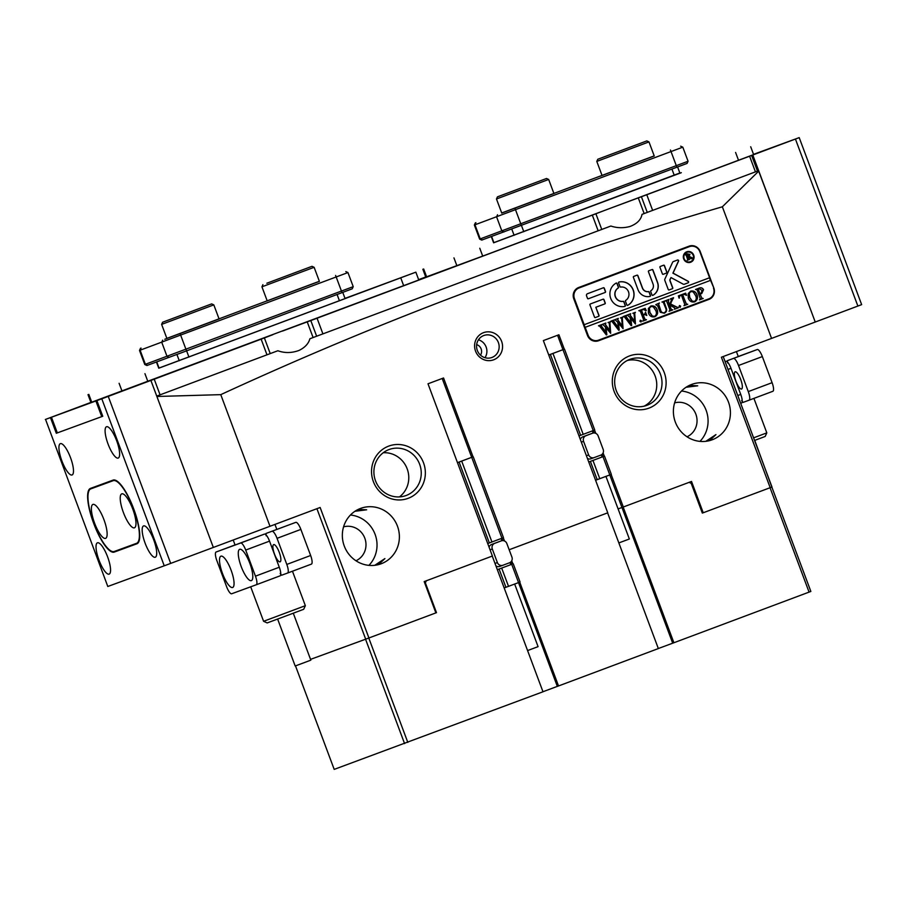 <?xml version="1.0" encoding="UTF-8"?>
<svg xmlns="http://www.w3.org/2000/svg" width="907" height="907" viewBox="0 0 907 907"><rect width="100%" height="100%" fill="white"/><g stroke="black" fill="none" stroke-linecap="round" stroke-linejoin="round"><path stroke-width="1.36" d="M672.688 643.188L621.953 507.489L618.098 508.906L623.166 507.047L673.901 642.746L658.335 648.528M542.964 691.735L557.317 686.384M771.834 487.07L810.858 591.443L673.901 642.746M809.078 592.124L770.054 487.739M703.084 512.818L770.19 487.683L721.405 357.211L857.875 306.056L795.428 139.043L799.203 137.615L748.933 156.423L795.428 139.043M689.127 482.354L691.213 483.352L702.335 513.101M607.611 512.874L658.346 648.573L558.531 685.953L519.722 582.158M511.729 560.775L512.897 563.882M518.521 582.611L557.329 686.395L558.531 685.953M492.252 556.082L542.987 691.78L334.195 769.385L295.501 665.885M368.775 638.018L407.81 742.402M426.29 580.786L425.372 582.918L436.494 612.667L435.882 612.894L436.494 612.667M425.372 582.918L424.759 583.133M404.579 743.604L365.555 639.231L310.545 659.366L365.691 639.174L316.917 508.702M511.684 564.324L510.811 561.977M212.487 357.29L242.532 346.032M643.845 195.742L673.901 184.484M118.284 392.493L127.706 389.024M752.98 154.848L780.938 144.36L753.615 154.541M332.869 312.201L362.913 300.954M523.464 240.82L553.519 229.573M96.89 400.599L150.891 380.43L213.338 547.443L164.235 565.809L101.799 398.808L96.89 400.599L102.752 416.256L101.743 416.63L95.881 400.973L51.348 417.277L95.484 400.837M425.734 276.975A4011.797 7.721 -20.5 0 0 418.649 279.639M95.881 400.973L154.224 379.183A4011.797 7.721 -20.5 0 0 261.137 339.161L272.882 334.672M282.451 331.089L317.065 318.221A4011.797 7.721 -20.5 0 0 592.316 215.129L603.926 210.685M613.495 207.102L646.782 194.733A4011.797 7.721 -20.5 0 0 749.601 156.208L793.217 139.814L753.536 154.349M757.356 171.14L755.452 171.865L749.601 156.208M646.782 194.733L652.643 210.39A4011.797 7.721 -20.5 0 0 755.452 171.865M652.643 210.39L647.258 212.385L641.408 196.728M598.892 230.525A3900.361 7.505 -20.5 0 0 610.865 226.036C617.1 228.099 623.494 228.235 630.036 226.467C637.031 223.791 641.034 219.755 642.031 214.358L647.258 212.385M610.865 226.036L598.167 230.786L592.316 215.129M317.065 318.221L322.915 333.878A4011.797 7.721 -20.5 0 0 598.167 230.786M322.915 333.878L316.645 336.214L310.795 320.556M322.144 334.161A3900.361 7.505 -20.5 0 1 309.888 338.753L316.645 336.214M264.379 337.937L270.229 353.594L266.987 354.818L261.137 339.161M154.224 379.183L160.074 394.84A4011.797 7.721 -20.5 0 0 266.987 354.818M160.074 394.84L156.741 396.087A3900.361 7.505 -20.5 0 0 158.6 395.395M51.461 417.243L57.322 432.9L101.743 416.63M57.322 432.9L56.313 433.263L50.452 417.605L45.554 419.408L107.797 586.489L45.554 419.408M108.035 443.988A16.711 4.603 -110.5 0 0 118.227 458.058A16.711 4.603 -110.5 0 0 116.686 440.825A16.711 4.603 -110.5 0 0 106.493 426.755A16.711 4.603 -110.5 0 0 108.035 443.988M145.109 543.157A16.711 4.603 -110.5 0 0 155.301 557.227A16.711 4.603 -110.5 0 0 153.759 539.982A16.711 4.603 -110.5 0 0 143.578 525.913A16.711 4.603 -110.5 0 0 145.109 543.157M61.88 460.892A16.711 4.603 -110.5 0 0 72.072 474.962A16.711 4.603 -110.5 0 0 70.542 457.718A16.711 4.603 -110.5 0 0 60.35 443.648A16.711 4.603 -110.5 0 0 61.88 460.892M98.965 560.05A16.711 4.603 -110.5 0 0 109.146 574.12A16.711 4.603 -110.5 0 0 107.616 556.887A16.711 4.603 -110.5 0 0 97.423 542.817A16.711 4.603 -110.5 0 0 98.965 560.05M133.851 509.303L133.454 508.26A33.434 9.217 -110.5 0 0 113.092 480.109L90.451 488.408A33.434 9.217 -110.5 0 0 90.439 488.408A33.434 9.217 -110.5 0 0 93.512 522.885L93.897 523.929A33.434 9.217 -110.5 0 0 114.259 552.08L136.9 543.781A33.434 9.217 -110.5 0 0 136.923 543.781A33.434 9.217 -110.5 0 0 133.851 509.303M164.235 565.809L108.001 586.41M102.752 416.256L56.313 433.263M101.799 398.808L108.25 396.393L170.697 563.406M150.891 380.43L108.25 396.393M90.893 402.413L45.35 419.476M158.736 368.151L415.848 272.168L418.773 279.991L50.452 417.605M99.917 484.939A33.434 9.217 -110.5 0 0 99.09 485.767M122.66 548.406A33.434 9.217 -110.5 0 0 124.293 548.316L137.467 543.497M756.676 171.4A3900.361 7.505 -20.5 0 0 758.535 170.709L815.234 322.019L752.799 155.006M799.203 137.615L861.65 304.627L857.875 306.056M553.928 193.542L501.73 213.054M654.242 155.97L599.969 176.287L602.055 175.482L596.795 161.412L648.981 141.9L646.827 140.914L597.77 159.258L646.827 140.914M688.073 161.253L687.087 163.407L481.776 240.094L479.633 239.119L688.073 161.253L682.801 147.161L474.361 225.027L479.633 239.119M501.707 212.975L654.208 155.879M602.021 175.414L553.882 193.44M219.075 318.947L164.802 339.252L166.888 338.458L161.627 324.389L213.814 304.877L211.66 303.89L162.602 322.234L211.66 303.89M319.389 281.374L267.202 300.886M353.22 286.657L352.245 288.811L186.547 350.884L146.934 365.51L144.78 364.523L353.22 286.657L347.948 272.565L139.508 350.431L144.78 364.523M166.854 338.379L319.355 281.283M267.18 300.818L219.04 318.845M493.589 242.747L679.853 172.988M422.855 269.266L425.78 277.1L482.705 256.091L753.626 154.587L750.701 146.764M681.327 172.704L679.933 173.203M681.327 172.693L493.612 242.804M415.848 272.168L345 298.392M158.759 368.208L346.678 298.029L345.091 298.607L342.755 292.383M123.409 512.534A18.106 4.989 -110.5 0 0 135.528 526.559A18.106 4.989 -110.5 0 0 132.785 509.099A18.106 4.989 -110.5 0 0 123.352 494.066A18.106 4.989 -110.5 0 0 123.409 512.534M94.566 523.09A18.106 4.989 -110.5 0 0 106.686 537.125A18.106 4.989 -110.5 0 0 103.942 519.654A18.106 4.989 -110.5 0 0 94.509 504.632A18.106 4.989 -110.5 0 0 94.566 523.09M93.852 523.362A33.434 9.217 -110.5 0 0 114.214 551.501L136.56 543.316A33.434 9.217 -110.5 0 0 136.583 543.304A33.434 9.217 -110.5 0 0 133.499 508.804A33.434 9.217 -110.5 0 0 113.148 480.687L90.791 488.873A33.434 9.217 -110.5 0 0 90.779 488.884A33.434 9.217 -110.5 0 0 93.852 523.362M114.724 480.03L100.824 485.12A33.434 9.217 -110.5 0 0 100.802 485.12A33.434 9.217 -110.5 0 0 100.79 485.132L90.779 488.884M171.933 318.765L204.358 306.623L171.933 318.765M605.933 156.219L639.526 143.646L605.933 156.219M498.09 196.604L546.513 178.486L498.09 196.604M546.513 178.486L548.667 179.461L496.469 198.984L501.752 213.088M505.21 193.939L539.2 181.219L505.21 193.939M266.828 283.233L311.985 266.318L266.828 283.233M311.985 266.318L314.128 267.304L261.942 286.816L267.214 300.931M272.973 280.932L304.673 269.05L272.973 280.932M501.616 341.349A14.489 13.922 -110.1 0 1 493.646 359.807A14.489 13.922 -110.1 0 1 475.54 351.122A14.489 13.922 -110.1 0 1 483.499 332.665A14.489 13.922 -110.1 0 1 501.616 341.349M477.32 350.442A11.7 11.247 69.9 0 0 491.877 357.494A11.7 11.247 69.9 0 0 498.385 342.551A11.7 11.247 69.9 0 0 483.828 335.511A11.7 11.247 69.9 0 0 477.32 350.442M476.663 344.626A6.961 6.7 -110.1 0 1 480.517 355.159M485.007 357.698A11.7 11.247 69.9 0 0 478.454 339.796M423.524 462.819A27.856 26.779 -110.1 0 1 408.195 498.317A27.856 26.779 -110.1 0 1 373.367 481.606A27.856 26.779 -110.1 0 1 388.684 446.119A27.856 26.779 -110.1 0 1 423.524 462.819M375.509 480.801A24.512 23.571 69.9 0 0 406.007 495.551A24.512 23.571 69.9 0 0 419.646 464.271A24.512 23.571 69.9 0 0 389.148 449.509A24.512 23.571 69.9 0 0 375.509 480.801M664.287 372.652A27.856 26.779 -110.1 0 1 648.958 408.139A27.856 26.779 -110.1 0 1 614.13 391.439A27.856 26.779 -110.1 0 1 629.447 355.952A27.856 26.779 -110.1 0 1 664.287 372.652M616.272 390.634A24.512 23.571 69.9 0 0 646.77 405.384A24.512 23.571 69.9 0 0 660.409 374.103A24.512 23.571 69.9 0 0 629.912 359.342A24.512 23.571 69.9 0 0 616.272 390.634M705.805 441.335L715.952 434.6L709.546 440.632M675.33 422.072A29.534 28.389 69.9 0 0 712.063 439.838A29.534 28.389 69.9 0 0 728.491 402.152A29.534 28.389 69.9 0 0 691.758 384.387A29.534 28.389 69.9 0 0 675.33 422.072M699.955 441.38A29.534 28.389 69.9 0 0 706.145 410.349A29.534 28.389 69.9 0 0 681.508 391.03M557.567 335.273L562.952 349.683L552.953 353.447L583.201 434.34L594.663 430.043M593.201 430.598L594.096 432.968M602.078 454.328L602.962 456.675L588.756 461.992L602.112 456.981L601.318 454.872M609.787 474.951L621.953 507.489L623.313 507.002L611.137 474.452M378.491 564.619L384.897 558.587L374.75 565.31M344.275 546.048A29.534 28.389 69.9 0 0 381.019 563.825A29.534 28.389 69.9 0 0 397.447 526.139A29.534 28.389 69.9 0 0 360.703 508.362A29.534 28.389 69.9 0 0 344.275 546.048M368.911 565.367A29.534 28.389 69.9 0 0 375.09 534.325A29.534 28.389 69.9 0 0 350.465 515.017M442.197 378.48L471.685 457.332L461.686 461.096L491.934 541.989L503.396 537.692M501.934 538.248L502.818 540.617M399.431 496.911A24.512 23.571 69.9 0 0 407.175 468.84A24.512 23.571 69.9 0 0 383.253 452.729M644.083 406.189A24.512 23.571 69.9 0 0 655.149 376.031A24.512 23.571 69.9 0 0 627.338 360.476M309.888 338.753C308.561 343.651 304.933 347.54 298.993 350.442C291.737 353.106 284.696 353.208 277.859 350.748L270.229 353.583M687.03 436.789A18.106 17.403 69.9 0 0 695.862 414.193A18.106 17.403 69.9 0 0 674.604 402.889M355.975 560.775A18.106 17.403 69.9 0 0 364.807 538.18A18.106 17.403 69.9 0 0 343.56 526.865M771.574 338.424L722.357 206.796C551.32 256.738 384.126 319.355 220.764 394.647L269.98 526.275L320.137 507.489L368.922 637.972L435.882 612.894L424.181 581.58L492.388 556.025L428.002 383.797L443.546 377.981L473.035 456.845M269.98 526.275L213.338 547.443L156.888 396.484L220.764 394.647M564.301 349.184L558.916 334.774L543.361 340.59L607.758 512.818L509.167 549.744M703.231 512.761L691.519 481.447L623.313 507.002M758.535 170.709L757.47 171.094L751.62 155.448M689.048 246.171L578.689 287.496A8.911 8.571 69.9 0 0 573.791 298.857L587.453 335.386A8.911 8.571 69.9 0 0 598.541 340.749A8.911 8.571 69.9 0 0 598.597 340.737L708.945 299.401A8.911 8.571 69.9 0 0 713.854 288.052L700.193 251.511A8.911 8.571 69.9 0 0 689.048 246.171M503.283 537.738L504.507 541.003M604.311 456.176L603.087 452.922M595.774 433.353L594.55 430.088M723.196 356.542L771.982 487.014L770.19 487.683M267.973 354.444A3900.361 7.505 -20.5 0 0 277.859 350.748M389.885 308.799A3900.361 7.505 -20.5 0 0 532.307 255.468M642.031 214.358A3900.361 7.505 -20.5 0 0 651.611 210.764M722.357 206.796L758.796 171.06M368.922 637.972L365.691 639.174M354.988 511.265L366.655 509.802L358.254 509.394M689.309 385.418L697.71 385.815L686.032 387.278M693.118 246.216A8.911 8.571 69.9 0 0 688.492 246.375M598.28 340.839L708.084 299.718A8.911 8.571 69.9 0 0 711.916 296.782M741.665 400.543L743.026 402.413L749.035 400.214A8.356 2.302 -110.5 0 0 748.275 391.597L772.095 382.675A8.356 2.302 69.5 0 1 772.866 391.291A8.356 2.302 69.5 0 1 772.855 391.291L749.046 400.214M736.416 351.587L738.287 356.576L740.361 355.782L727.414 360.669L757.254 349.546A8.356 2.302 69.5 0 1 762.333 356.576L772.095 382.675M740.724 379.523A9.195 2.54 -110.5 0 0 735.124 371.791A9.195 2.54 -110.5 0 0 735.962 381.269A9.195 2.54 -110.5 0 0 741.563 389.012A9.195 2.54 -110.5 0 0 740.724 379.523M737.776 395.531L740.747 394.42L730.985 368.321L728.015 369.432M740.747 394.42A8.356 2.302 69.5 0 1 741.518 403.037A8.356 2.302 69.5 0 1 741.507 403.037L741.518 403.037M725.895 361.281L725.078 361.587L725.895 361.281A8.356 2.302 69.5 0 1 730.985 368.321M762.333 356.576L738.513 365.498L748.275 391.597M738.253 356.496L757.254 349.546M738.513 365.498A8.356 2.302 -110.5 0 0 733.423 358.469M727.414 360.669L727.607 362.97M240.616 543.032L216.093 552.012A8.356 2.302 -110.5 0 0 216.864 560.628L226.614 586.727A8.356 2.302 -110.5 0 0 231.704 593.756L256.228 584.777A8.356 2.302 -110.5 0 0 255.457 576.16L245.706 550.061A8.356 2.302 -110.5 0 0 240.616 543.032L264.436 534.11L232.974 545.776L235.06 544.971L233.201 540.016M295.784 522.364L265.955 533.486L295.784 522.364A8.356 2.302 69.5 0 1 300.875 529.405L277.054 538.327L286.805 564.426L310.636 555.492L300.875 529.405M280.195 573.371L281.567 575.242L287.576 573.043A8.356 2.302 -110.5 0 0 286.805 564.426M241.205 566.546A16.711 4.603 -110.5 0 0 251.398 580.616A16.711 4.603 -110.5 0 0 249.856 563.383A16.711 4.603 -110.5 0 0 239.675 549.313A16.711 4.603 -110.5 0 0 241.205 566.546M222.464 573.417A16.711 4.603 -110.5 0 0 232.645 587.487A16.711 4.603 -110.5 0 0 231.115 570.242A16.711 4.603 -110.5 0 0 220.923 556.172A16.711 4.603 -110.5 0 0 222.464 573.417M274.504 554.098A9.195 2.54 -110.5 0 0 280.104 561.83A9.195 2.54 -110.5 0 0 279.265 552.352A9.195 2.54 -110.5 0 0 273.665 544.608A9.195 2.54 -110.5 0 0 274.504 554.098M277.054 538.327A8.356 2.302 -110.5 0 0 271.964 531.287M310.636 555.492A8.356 2.302 69.5 0 1 311.407 564.12A8.356 2.302 69.5 0 1 311.396 564.12L287.587 573.043L311.407 564.12M255.457 576.16L279.288 567.238L269.526 541.139L245.706 550.061M216.093 552.012L235.038 544.914L216.093 552.012M256.228 584.777L280.059 575.854A8.356 2.302 69.5 0 1 280.048 575.854L256.228 584.777M264.436 534.11A8.356 2.302 69.5 0 1 269.526 541.139M279.288 567.238A8.356 2.302 69.5 0 1 280.059 575.854M265.955 533.486L266.148 535.788M753.592 437.843L766.812 432.866L753.921 398.388M766.812 432.866L765.179 436.448L754.567 440.451M754.749 440.383L771.982 487.444M305.353 605.683L303.709 609.277L288.381 615.048L267.18 622.928L263.597 621.295L305.353 605.683L292.462 571.217M293.29 613.211L310.84 660.149L304.276 662.62L295.183 665.999L277.633 619.062M686.894 252.339A5.011 4.818 69.9 0 0 684.025 258.756A5.011 4.818 69.9 0 0 690.34 261.749M693.197 255.32A5.011 4.818 69.9 0 0 686.962 252.305A5.011 4.818 69.9 0 0 684.173 258.71A5.011 4.818 69.9 0 0 690.408 261.726A5.011 4.818 69.9 0 0 693.197 255.32M683.674 258.892A5.567 5.351 69.9 0 0 690.601 262.248A5.567 5.351 69.9 0 0 693.708 255.139A5.567 5.351 69.9 0 0 686.769 251.783A5.567 5.351 69.9 0 0 683.674 258.892M690.533 262.27A5.567 5.351 69.9 0 0 693.56 255.184A5.567 5.351 69.9 0 0 686.701 251.806M688.583 281.748A0.839 0.805 69.9 0 0 688.198 281.295L673.051 273.098L678.538 261.171A0.839 0.805 69.9 0 0 677.518 260.003A0.839 0.805 69.9 0 0 677.518 260.014L673.459 261.533A1.667 1.61 69.9 0 0 672.575 262.35L664.876 279.084A1.667 1.61 69.9 0 0 664.831 280.399L668.255 289.537A0.669 0.646 69.9 0 0 669.083 289.945L672.404 288.698A0.669 0.646 69.9 0 0 672.767 287.848L670.103 280.716A1.667 1.61 -110.1 0 1 670.148 279.413L670.987 277.565L683.084 284.106A1.667 1.61 69.9 0 0 684.388 284.208L688.13 282.814A0.839 0.805 69.9 0 0 688.583 281.748M684.343 284.231L687.982 282.859A0.839 0.805 69.9 0 0 688.05 281.34L672.903 273.154L678.391 261.216A0.839 0.805 69.9 0 0 677.404 260.048M633.245 289.979A12.539 12.052 69.9 0 0 619.05 282.009A0.68 0.658 69.9 0 0 618.597 282.905L619.991 286.635A0.68 0.658 69.9 0 0 620.717 287.077A7.245 6.961 -110.1 0 1 625.705 300.398A0.68 0.658 69.9 0 0 625.445 301.203L626.839 304.933A0.68 0.658 69.9 0 0 627.757 305.308A12.539 12.052 69.9 0 0 633.245 289.979M627.61 305.364A0.68 0.658 69.9 0 0 627.621 305.364A12.539 12.052 69.9 0 0 618.914 282.066A0.68 0.658 69.9 0 0 618.903 282.066L619.05 282.009M663.255 302.28L661.94 302.042L665.001 300.897L664.185 302.11L666.021 307.45C667.257 310.081 666.69 312.008 664.332 313.21L660.285 312.28L657.632 305.806L655.784 304.684L659.434 302.983L658.607 304.094L660.602 309.933C661.135 312.087 662.348 313.028 664.264 312.745C666.214 311.623 666.634 309.956 665.5 307.734L663.255 302.28M672.178 299.854L670.59 304.004L678.379 307.79L674.457 309.253L674.876 308.221L674.082 307.518L669.604 305.126L671.339 309.491L672.813 309.877L669.049 311.282L669.899 310.194L669.593 308.924L666.622 301.215L665.148 300.841L668.913 299.435L668.357 301.793L669.536 304.945L671.463 299.934L670.364 298.891L673.55 297.7L671.395 301.918M680.182 307.28L679.082 306.691L679.524 305.534L680.624 306.124L680.182 307.28M679.071 298.154L678.379 295.886L685.624 293.176L686.599 295.342L684.014 294.276L682.722 294.752L685.76 302.87L686.406 304.06L687.721 304.287L683.957 305.693L684.796 304.571L681.474 295.228L679.558 296.067L679.32 298.063M688.266 298.097L688.22 293.562L690.749 291.09C693.719 290.546 695.816 291.771 697.029 294.786C698.129 297.938 697.336 300.296 694.649 301.861C691.599 302.473 689.467 301.215 688.266 298.097M584.187 324.706L574.437 298.618A8.356 8.038 69.9 0 1 579.029 287.973L689.388 246.636A8.356 8.038 69.9 0 1 689.433 246.625A8.356 8.038 69.9 0 1 699.83 251.647L709.591 277.746L584.187 324.706L585.026 327.37L710.566 280.354L713.854 288.052M585.174 327.314L588.099 335.148A8.356 8.038 69.9 0 0 598.552 340.159L708.9 298.834A8.356 8.038 69.9 0 0 713.492 288.188M703.549 289.696L701.712 293.596L700.068 293.993L701.871 298.267L703.186 298.494L699.422 299.911L700.272 298.754L697.483 290.886L696.837 289.696L695.522 289.469L698.878 288.211C700.896 287.292 702.46 287.791 703.549 289.696L701.564 293.641M648.414 313.017L648.38 308.482L650.897 306.01C653.868 305.466 655.965 306.702 657.178 309.706C658.289 312.858 657.496 315.217 654.797 316.781C651.748 317.393 649.616 316.135 648.414 313.017M645.954 310.682L643.414 309.48L641.487 310.205L643.165 314.695L644.696 314.117L645.546 312.155L646.793 315.489L644.854 314.559L643.324 315.126L645.002 319.355L646.476 319.74L642.712 321.146L643.562 320.058L643.267 318.788L640.285 311.078L638.811 310.704L645.217 308.301L646.226 310.568M641.022 321.94L639.934 321.361L640.376 320.205L641.464 320.783L641.022 321.94M632.825 313.278L635.41 312.314L634.707 313.357L635.467 324.026L630.875 318.516L631.125 325.647L624.56 317.031L623.279 316.52L626.567 315.296L626.068 316.554L630.762 322.949L630.15 317.541L627.27 315.035L630.705 313.743L630.138 315.08L634.719 321.384L634.05 313.573L632.825 313.278M620.422 317.926L623.018 316.951L622.304 317.994L623.064 328.663L618.472 323.164L618.721 330.295L612.157 321.679L610.876 321.169L614.164 319.933L613.665 321.203L618.359 327.597L617.746 322.189L614.867 319.672L618.302 318.391L617.735 319.729L622.315 326.032L621.646 318.221L620.422 317.926M608.03 322.563L610.615 321.6L609.912 322.643L610.672 333.311L606.069 327.801L606.318 334.932L599.765 326.316L598.473 325.806L601.772 324.581L601.262 325.851L605.967 332.245L605.343 326.837L602.463 324.321L605.899 323.028L605.343 324.366L609.912 330.67L609.243 322.858L608.03 322.563M605.173 292.462A0.68 0.658 69.9 0 0 605.547 291.589L604.266 288.165A0.68 0.658 69.9 0 0 603.416 287.757L587.475 293.732A1.667 1.61 69.9 0 0 586.557 295.863L587.487 298.358A0.68 0.658 69.9 0 0 588.337 298.766L605.026 292.507A0.68 0.658 69.9 0 0 605.4 291.646L604.119 288.222A0.68 0.658 69.9 0 0 603.302 287.802M648.46 291.601A5.567 5.351 -110.1 0 1 642.519 287.995L637.87 275.581A0.68 0.658 69.9 0 0 637.02 275.172L633.732 276.408A0.68 0.658 69.9 0 0 633.358 277.27L637.995 289.684A10.589 10.181 69.9 0 0 650.036 296.396A0.669 0.646 69.9 0 0 650.478 295.523L649.174 292.031A0.669 0.646 69.9 0 0 648.46 291.601L648.312 291.657A5.567 5.351 -110.1 0 1 642.371 288.041L637.734 275.637A0.68 0.658 69.9 0 0 636.918 275.218M653.051 284.05A5.567 5.351 -110.1 0 1 650.931 290.671A0.669 0.646 69.9 0 0 650.682 291.464L651.986 294.956A0.669 0.646 69.9 0 0 652.893 295.319A10.589 10.181 69.9 0 0 657.564 282.36L652.915 269.935A0.669 0.646 69.9 0 0 652.088 269.538L648.777 270.774A0.669 0.646 69.9 0 0 648.403 271.624L653.051 284.05M618.223 288.007A0.68 0.658 69.9 0 0 618.483 287.202L617.089 283.472A0.68 0.658 69.9 0 0 616.17 283.097A12.539 12.052 69.9 0 0 624.878 306.385A0.68 0.658 69.9 0 0 625.331 305.5L623.937 301.77A0.68 0.658 69.9 0 0 623.2 301.328A7.245 6.961 -110.1 0 1 618.223 288.007L618.086 288.063A0.68 0.658 69.9 0 0 618.347 287.247L616.953 283.517A0.68 0.658 69.9 0 0 616.17 283.086M660.307 266.454A0.669 0.646 69.9 0 0 659.945 267.304L662.393 273.88A0.669 0.646 69.9 0 0 663.232 274.288A0.669 0.646 69.9 0 0 663.232 274.277L666.543 273.041A0.669 0.646 69.9 0 0 666.917 272.191L664.457 265.615A0.669 0.646 69.9 0 0 663.618 265.207A0.669 0.646 69.9 0 0 663.618 265.218L660.307 266.454M595.956 307.212L604.867 303.879A0.68 0.658 69.9 0 0 605.241 303.006L603.96 299.582A0.68 0.658 69.9 0 0 603.121 299.174L590.298 303.981A0.68 0.658 69.9 0 0 589.924 304.843L594.516 317.144A0.68 0.658 69.9 0 0 595.366 317.552L598.654 316.316A0.68 0.658 69.9 0 0 599.028 315.455L595.808 307.269L604.72 303.924A0.68 0.658 69.9 0 0 605.094 303.063L603.824 299.639A0.68 0.658 69.9 0 0 603.008 299.219M595.366 317.552L598.507 316.373A0.68 0.658 69.9 0 0 598.881 315.5L595.808 307.269M690.919 257.577L692.755 258.234L691.247 258.79L687.71 257.032L688.696 259.345L689.49 259.447L687.189 260.309L687.721 259.651L686.191 255.32L685.046 254.572L687.075 253.813L689.944 254.357L689.082 256.284L692.699 258.064M687.812 256.998L688.696 259.345M585.026 327.37L710.419 280.41L709.444 277.803M688.481 246.976A8.356 8.038 69.9 0 0 688.424 246.987A8.356 8.038 69.9 0 0 688.368 247.01L578.02 288.335A8.356 8.038 69.9 0 0 574.437 291.079M592.929 340.794A8.356 8.038 69.9 0 0 597.486 340.544A8.356 8.038 69.9 0 0 597.532 340.533L598.439 340.193M663.198 274.299L666.407 273.098A0.669 0.646 69.9 0 0 666.77 272.247L664.309 265.672A0.669 0.646 69.9 0 0 663.505 265.252M624.878 306.385A0.68 0.658 69.9 0 0 625.184 305.546L623.789 301.827A0.68 0.658 69.9 0 0 623.064 301.385A7.245 6.961 -110.1 0 1 618.086 288.063M652.893 295.319L652.745 295.376A0.669 0.646 69.9 0 0 652.745 295.376A10.589 10.181 69.9 0 0 657.416 282.406L652.779 269.991A0.669 0.646 69.9 0 0 651.974 269.572M649.956 296.43A0.669 0.646 69.9 0 0 650.33 295.569L649.027 292.088A0.669 0.646 69.9 0 0 648.312 291.657M669.049 289.957L672.257 288.755A0.669 0.646 69.9 0 0 672.62 287.904L669.956 280.773A1.667 1.61 -110.1 0 1 670.001 279.458L670.987 277.565M588.303 298.777L605.026 292.507M692.608 258.28L691.236 258.79M688.549 259.402L689.218 259.368M689.343 259.504L687.189 260.309M686.939 253.858L689.944 254.357M689.796 254.414L689.082 256.284M688.946 256.341L690.771 257.622M686.576 254.448L687.619 256.794L689.048 254.776L686.576 254.448L687.676 256.772M687.336 253.983L686.724 254.402M701.871 298.267L700.068 293.993M701.723 298.312L702.744 298.335M703.038 298.55L699.422 299.9M698.73 288.267C700.748 287.349 702.313 287.836 703.401 289.741M699.104 288.619L698.107 289.163L699.773 293.641L701.122 293.324L702.052 290.365L699.104 288.619L698.243 289.118L699.921 293.585L701.122 293.324M690.601 291.147C693.572 290.591 695.669 291.827 696.882 294.832L697.029 294.786M696.882 294.832C697.993 297.984 697.2 300.342 694.501 301.906M690.783 291.578L689.105 293.392L689.637 297.53L692.041 301.135L694.479 301.43C696.406 299.979 696.769 298.029 695.567 295.557L693.175 291.884L690.783 291.578L689.252 293.335L689.774 297.485L692.188 301.079L694.479 301.43M685.488 293.222L686.599 295.342M682.722 294.752L684.014 294.276M682.586 294.809L686.406 304.06M686.259 304.117L687.302 304.117M687.574 304.344L683.957 305.693M680.409 295.625L681.474 295.228M680.261 295.682L679.558 296.067M679.422 296.113L679.173 298.12M679.388 305.591L680.624 306.124M680.477 306.169L680.035 307.326M671.248 301.974L670.59 304.004M670.443 304.06L675.477 306.611M675.33 306.668L678.277 307.496M678.243 307.836L674.457 309.253M670.851 308.459L669.604 305.126M670.704 308.505L671.339 309.491M671.588 309.786L672.404 309.695M672.665 309.922L669.049 311.282M668.04 300.296L669.536 304.945M673.516 298.04L672.03 299.9M664.638 301.362L664.185 302.11M664.037 302.167L665.885 307.496C667.121 310.137 666.554 312.053 664.185 313.266M659.072 303.448L658.607 304.094M658.459 304.151L660.602 309.933M660.455 309.99C660.988 312.144 662.201 313.074 664.117 312.802L664.264 312.745M650.75 306.067C653.732 305.523 655.818 306.747 657.042 309.763L657.178 309.706M657.042 309.763C658.142 312.915 657.348 315.273 654.661 316.838M650.931 306.498L649.265 308.312L649.786 312.462L652.201 316.055L654.627 316.35C656.555 314.91 656.917 312.949 655.727 310.477L653.323 306.804L650.931 306.498L649.401 308.255L649.934 312.405L652.337 316.01L654.627 316.35M641.487 310.205L643.414 309.48M641.34 310.251L643.165 314.695M645.421 312.235L646.589 315.375M643.324 315.126L644.854 314.559M643.176 315.183L644.514 318.323M644.378 318.368L645.002 319.355M645.251 319.649L646.056 319.559M646.328 319.786L642.712 321.146M645.081 308.357L646.079 310.625M640.229 320.25L641.464 320.783M641.328 320.84L640.886 321.996M635.274 312.359L634.707 313.357M634.56 313.414L634.775 314.786M634.628 314.831L635.467 324.026M631.646 325.454L630.875 318.516M626.374 315.693L626.068 316.554M625.921 316.611L626.828 317.745M626.692 317.801L630.762 322.949M630.433 314.173L630.138 315.08M629.991 315.137L630.955 316.373M630.807 316.418L634.719 321.384M622.871 317.008L622.304 317.994M622.168 318.051L622.372 319.423M622.236 319.479L623.064 328.663M619.243 330.103L618.472 323.164M613.982 320.341L613.665 321.203M613.517 321.259L614.424 322.393M614.288 322.438L618.359 327.597M618.03 318.822L617.735 319.729M617.599 319.774L618.551 321.01M618.415 321.067L622.315 326.032M610.468 321.645L609.912 322.643M609.765 322.699L609.98 324.071M609.833 324.128L610.672 333.311M606.84 334.74L606.069 327.801M601.579 324.978L601.262 325.851M601.114 325.896L602.033 327.03M601.885 327.087L605.967 332.245M605.638 323.459L605.343 324.366M605.196 324.423L606.148 325.658M606.012 325.704L609.912 330.67M514.666 584.051L538.078 646.646L527.579 650.58M519.983 582.056L504.167 587.963M498.158 542.023A4.456 4.286 -110.1 0 0 498.136 542.023L501.299 540.867A4.456 4.286 69.9 0 0 501.276 540.878L494.757 543.316A4.456 4.286 69.9 0 0 492.308 548.996L497.376 562.567A4.456 4.286 69.9 0 0 502.92 565.254L509.473 562.793A4.456 4.286 69.9 0 0 511.922 557.113L506.854 543.554A4.456 4.286 69.9 0 0 501.299 540.867L498.102 542.035A4.456 4.286 -110.1 0 1 498.136 542.023L491.583 544.483A4.456 4.286 69.9 0 0 489.066 547.125M501.888 540.697L501.095 538.565M510.845 564.642L497.342 569.698L510.845 564.642L510.051 562.521M502.897 565.254L499.78 566.399A4.456 4.286 -110.1 0 1 495.925 565.923M487.728 543.554L489.349 542.953L459.101 462.06L457.479 462.649L469.112 458.284L473.227 456.777L471.719 457.343L501.968 538.236M489.349 542.953L491.934 541.989M459.101 462.06L461.686 461.096M502.92 565.254A4.456 4.286 69.9 0 0 502.954 565.242L499.746 566.41M605.944 476.402L629.345 538.996L618.846 542.93M611.25 474.406L595.582 480.257M589.425 434.362A4.456 4.286 -110.1 0 0 589.403 434.374L592.577 433.217A4.456 4.286 69.9 0 0 592.543 433.229L586.024 435.666A4.456 4.286 69.9 0 0 583.575 441.346L588.643 454.917A4.456 4.286 69.9 0 0 594.187 457.593L600.74 455.144A4.456 4.286 69.9 0 0 603.189 449.464L598.121 435.893A4.456 4.286 69.9 0 0 592.577 433.217L589.369 434.385A4.456 4.286 -110.1 0 1 589.403 434.374L582.85 436.823A4.456 4.286 69.9 0 0 580.333 439.476M593.155 433.047L592.362 430.916M594.164 457.604L591.047 458.749A4.456 4.286 -110.1 0 1 587.407 458.409M611.329 474.372L604.504 456.108L602.112 456.981M578.995 435.893L580.616 435.303L550.368 354.41L548.746 355L560.379 350.624L564.494 349.116L562.986 349.694L593.235 430.587M604.504 456.108L602.985 456.675L609.821 474.951M580.616 435.303L583.201 434.34M550.368 354.41L552.953 353.447M594.187 457.593A4.456 4.286 69.9 0 0 594.221 457.582L591.024 458.761M313.085 337.517L307.224 321.86M644.129 213.53L638.279 197.873M124.293 548.316L114.259 552.08M674.275 175.346L671.94 169.099M523.793 231.704L521.457 225.458M514.11 235.321L511.775 229.074M493.918 242.713L491.605 236.512M514.961 208.259L521.4 225.48M497.524 214.755L496.605 216.886L501.877 230.979L503.963 231.977M670.454 150.029L676.894 167.251M475.892 222.68L474.973 224.811L480.234 238.904L482.331 239.901M339.422 300.75L337.087 294.503M188.951 357.109L186.615 350.862M179.257 360.725L176.933 354.478M159.076 368.117L156.752 361.916M180.108 333.663L186.547 350.884M162.67 340.159L161.752 342.29L167.024 356.383L169.11 357.381M335.601 275.433L342.041 292.655M141.038 348.084L140.12 350.215L145.392 364.308L147.478 365.306M738.525 160.278L735.588 152.455M482.705 256.091L479.78 248.257M456.879 265.717L453.953 257.883M426.596 276.805L423.66 268.982M403.672 285.694L400.747 277.859M147.864 381.496L144.939 373.661M122.026 391.121L119.1 383.287M91.743 402.209L88.818 394.386M90.791 488.873L100.824 485.12M136.594 543.304L138.295 542.669L136.583 543.304M113.148 480.687L114.838 480.052M708.084 299.718L708.945 299.401M689.388 246.636L688.368 247.01M579.029 287.973L578.02 288.335M574.437 298.618L573.791 298.845M588.099 335.148L587.453 335.386M501.684 568.088L508.521 586.353M518.543 582.6L511.718 564.335M505.936 587.317L499.099 569.052M494.757 543.316L491.583 544.483M492.308 548.996L490.075 549.812M497.376 562.567L494.995 563.44M592.951 460.439L599.788 478.703M597.203 479.667L590.378 461.402M586.024 435.666L582.85 436.823M583.575 441.346L581.342 442.163M588.643 454.917L586.41 455.733M51.348 417.277L57.198 432.934M595.899 213.78L601.76 229.437M679.944 173.226L677.608 166.979M493.612 242.827L491.299 236.614M475.336 222.873L474.361 225.027M680.647 146.186L682.801 147.161M158.77 368.231L156.446 362.029M140.494 348.277L139.508 350.431M345.805 271.59L347.948 272.565M90.927 402.504L88.002 394.67M219.086 318.981L213.814 304.877M162.602 322.234L161.627 324.389M654.253 156.004L648.981 141.9M597.77 159.258L596.795 161.412M553.939 193.576L548.667 179.461M497.455 196.83L496.469 198.984M319.411 281.408L314.128 267.304M262.917 284.662L261.942 286.816M772.866 391.291L749.035 400.214M250.695 586.806L263.597 621.295M274.957 524.416L276.828 529.405M689.433 246.625L688.424 246.987M598.495 340.182L597.486 340.544M503.476 537.67L473.227 456.777M520.062 582.033L513.226 563.769M594.743 430.02L564.494 349.116"/></g></svg>
